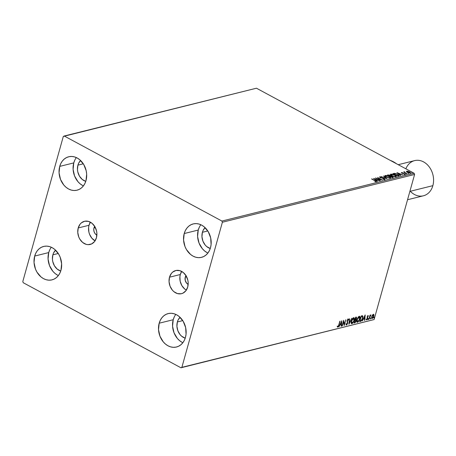 <?xml version="1.0" encoding="UTF-8"?>
<svg xmlns="http://www.w3.org/2000/svg" width="456" height="456" viewBox="0 0 456 456"><rect width="100%" height="100%" fill="white"/><g stroke="black" fill="none" stroke-linecap="round" stroke-linejoin="round"><path stroke-width="0.68" d="M186.099 275.487L185.261 277.185A5.438 4.292 76 0 0 188.163 284.379L186.561 283.085L185.204 280.28L185.261 277.185L186.658 276.838L185.261 277.185A5.438 4.292 76 0 1 185.991 275.635M94.808 226.244L93.97 227.943L95.367 227.595L93.97 227.943A5.438 4.292 76 0 1 94.694 226.393M186.418 290.153L184.697 288.99L181.864 285.616L180.183 281.301L179.903 276.701L180.308 274.518L181.693 271.428A11.93 9.416 -104 0 0 180.308 274.518L169.512 277.202A11.93 9.416 76 0 1 175.737 270.533A11.93 9.416 76 0 1 185.432 274.803A11.93 9.416 76 0 1 187.718 287.018L185.877 290.751L182.93 293.168L181.18 293.755L177.452 293.59L173.901 291.675L172.362 290.141L170.059 286.225L169.056 281.677L169.512 277.202L171.353 273.469L172.71 272.067L176.044 270.459L179.778 270.63L183.329 272.545L186.162 275.914L187.843 280.229L188.168 282.538L187.718 287.018A11.93 9.416 76 0 1 181.494 293.687A11.93 9.416 76 0 1 171.792 289.412A11.93 9.416 76 0 1 169.512 277.202L180.308 274.518A11.93 9.416 -104 0 0 186.333 290.107M95.122 240.91L91.867 238.214L89.564 234.298L88.886 232.058L88.606 227.458L89.017 225.275L90.396 222.186A11.93 9.416 -104 0 0 89.017 225.275L78.215 227.96A11.93 9.416 76 0 1 84.44 221.291A11.93 9.416 76 0 1 94.141 225.56A11.93 9.416 76 0 1 96.421 237.775L94.58 241.509L91.639 243.926L88.036 244.655L86.155 244.348L82.604 242.432L79.771 239.058L78.768 236.983L77.765 232.435L78.215 227.96L80.056 224.227L81.419 222.824L84.753 221.217L88.481 221.388L92.032 223.303L94.865 226.672L96.552 230.987L96.877 233.295L96.421 237.775A11.93 9.416 76 0 1 90.197 244.445A11.93 9.416 76 0 1 80.501 240.169A11.93 9.416 76 0 1 78.215 227.96L89.017 225.275A11.93 9.416 -104 0 0 95.042 240.865M51.328 247.255A17.225 13.595 -104 0 0 48.729 252.573L34.69 256.067A17.225 13.595 76 0 1 43.673 246.439A17.225 13.595 76 0 1 57.673 252.607A17.225 13.595 76 0 1 60.967 270.243L59.873 273.127L58.317 275.629L56.35 277.653L54.064 279.118L51.534 279.967L48.86 280.172L46.153 279.727L43.502 278.639L41.023 276.957L36.93 272.095L35.477 269.091L34.035 262.531L34.69 256.067L35.785 253.177L37.341 250.675L39.307 248.657L41.593 247.186L44.124 246.337L46.797 246.132L49.504 246.576L52.155 247.665L54.634 249.346L58.727 254.214L60.181 257.212L61.623 263.773L60.967 270.243A17.225 13.595 76 0 1 51.984 279.864A17.225 13.595 76 0 1 37.985 273.697A17.225 13.595 76 0 1 34.69 256.067L48.729 252.573L48.074 259.042L49.516 265.603L52.845 271.257L55.062 273.469L57.541 275.15M200.857 224.734A17.225 13.595 -104 0 0 198.252 230.052L184.213 233.546A17.225 13.595 76 0 1 193.201 223.919A17.225 13.595 76 0 1 207.201 230.086A17.225 13.595 76 0 1 210.495 247.722L209.401 250.606L207.839 253.108L205.878 255.132L203.593 256.597L201.062 257.446L198.388 257.651L195.681 257.207L193.03 256.118L190.551 254.442L186.458 249.575L185.005 246.571L183.563 240.01L184.213 233.546L185.313 230.656L186.869 228.16L188.83 226.136L191.121 224.671L193.652 223.816L196.325 223.611L199.033 224.061L201.683 225.144L204.163 226.826L208.249 231.694L210.683 237.924L211.088 244.564L210.495 247.722A17.225 13.595 76 0 1 201.512 257.349A17.225 13.595 76 0 1 187.513 251.176A17.225 13.595 76 0 1 184.213 233.546L198.252 230.052L197.602 236.521L199.044 243.082L202.373 248.737L204.59 250.948L207.07 252.63M175.822 314.401A17.225 13.595 -104 0 0 173.217 319.724L159.178 323.213A17.225 13.595 76 0 1 168.167 313.585A17.225 13.595 76 0 1 182.166 319.753A17.225 13.595 76 0 1 185.461 337.389L184.366 340.273L182.805 342.775L180.844 344.799L178.552 346.264L176.027 347.119L173.354 347.324L170.641 346.873L167.996 345.79L165.517 344.109L163.294 341.897L159.97 336.243L158.523 329.682L159.178 323.213L160.278 320.329L161.834 317.826L163.795 315.803L166.087 314.338L168.617 313.483L171.285 313.278L173.998 313.728L176.643 314.811L179.122 316.492L183.215 321.36L185.649 327.59L186.054 334.231L185.461 337.389A17.225 13.595 76 0 1 176.478 347.016A17.225 13.595 76 0 1 162.473 340.849A17.225 13.595 76 0 1 159.178 323.213L173.217 319.724L172.562 326.188L174.01 332.749L177.333 338.409L179.556 340.621L182.035 342.296M76.363 157.588A17.225 13.595 -104 0 0 73.764 162.906L59.725 166.394A17.225 13.595 76 0 1 68.708 156.767A17.225 13.595 76 0 1 82.707 162.934A17.225 13.595 76 0 1 86.007 180.57L84.907 183.454L83.351 185.957L81.39 187.98L79.099 189.445L76.568 190.3L73.9 190.505L71.187 190.055L68.542 188.972L66.057 187.291L63.84 185.079L60.517 179.425L59.069 172.864L59.725 166.394L60.819 163.51L62.381 161.008L64.342 158.984L66.633 157.519L69.158 156.67L71.831 156.465L74.545 156.91L77.189 157.998L79.669 159.674L83.761 164.542L86.195 170.772L86.663 174.106L86.007 180.57A17.225 13.595 76 0 1 77.018 190.198A17.225 13.595 76 0 1 63.019 184.03A17.225 13.595 76 0 1 59.725 166.394L73.764 162.906L73.108 169.37L74.556 175.936L77.879 181.591L80.096 183.802L82.582 185.484M77.913 165.146A11.782 9.302 76 0 1 80.592 160.501L78.66 163.168L77.913 165.146L83.305 163.807L77.913 165.146A11.782 9.302 76 0 0 85.774 181.34L82.245 179.442L79.447 176.113L77.782 171.849L77.463 169.569L77.913 165.146M177.367 321.959A11.782 9.302 76 0 1 180.046 317.319L178.119 319.987L177.367 321.959L182.759 320.619L177.367 321.959A11.782 9.302 76 0 0 185.227 338.158L181.705 336.26L180.183 334.744L177.908 330.874L176.922 326.388L177.367 321.959M202.401 232.292A11.782 9.302 76 0 1 205.086 227.647L203.154 230.32L202.401 232.292L207.793 230.953L202.401 232.292A11.782 9.302 76 0 0 210.262 248.486L206.739 246.588L205.223 245.077L202.943 241.207L201.957 236.715L202.401 232.292M52.879 254.813A11.782 9.302 76 0 1 55.558 250.167L53.626 252.841L52.879 254.813L58.271 253.473L52.879 254.813A11.782 9.302 76 0 0 60.739 271.006L57.211 269.108L54.412 265.78L52.748 261.516L52.429 259.236L52.879 254.813M64.233 136.002L256.454 88.213L414.139 173.269L221.918 221.057L64.233 136.002L63.31 136.441L22.8 281.54L23.262 282.731L180.952 367.787L374.091 319.559L181.87 367.342L222.385 222.243L414.607 174.46L374.091 319.559L414.607 174.46L414.139 173.269L256.454 88.213L63.31 136.441L22.8 281.54L23.262 282.731L180.952 367.787L181.87 367.342L222.385 222.243L221.918 221.057L64.233 136.002M406.495 172.009L406.786 171.171L406.587 171.684L407.721 172.516L410.651 173.063L409.99 172.072L407.767 171.205L406.495 171.37L407.561 172.431L410.748 172.938L410.656 173.269L410.161 172.579M407.088 173.935L404.831 172.414L404.626 171.804L404.17 171.866L404.364 172.231L403.549 172.026L407.088 173.935L405.025 172.556L404.626 171.804L404.284 171.792L404.364 172.231L403.549 172.026L407.088 173.935M401.474 172.493L401.85 173.132L404.404 173.861L404.552 174.488L404.005 174.369L405.082 174.483L404.677 173.776L402.067 173.24L401.93 172.721L402.54 172.625L401.474 172.493L401.992 173.206L404.58 173.97L404.005 174.369L405.202 174.431L404.529 173.702L401.975 172.955L402.54 172.625L401.314 172.602M398.715 176.016L399.211 175.771L399.114 175.343L397.09 174.032L394.833 173.365L392.992 173.622L397.832 176.233L399.245 175.708L397.803 174.386L394.639 173.348L392.992 173.622L397.832 176.233L398.715 176.016M392.969 177.441L392.485 176.483L390.575 176.233L389.977 175.321L387.372 175.018L392.211 177.629L393.237 177.293L392.61 176.546L389.179 174.979L387.372 175.018L392.211 177.629L393.254 177.253M387.127 178.894L383.542 175.97L385.981 178.262L381.073 176.586L387.127 178.894L383.542 175.97L385.981 178.262L381.073 176.586L387.127 178.894M380.538 180.536L376.935 178.592L382.424 180.063L377.585 177.452L380.902 179.476L375.402 177.994L380.538 180.536L376.935 178.592L382.424 180.063L377.585 177.452L380.902 179.476L375.402 177.994L380.538 180.536M376.137 181.727L375.134 180.639L371.577 178.946L375.51 181.095L375.698 181.431L374.866 181.602L376.137 181.727L376.234 181.328L371.868 178.877L374.798 180.684L375.641 181.459L374.866 181.602L376.348 181.585M373.561 178.456L377.192 181.368L377.505 181.288L376.342 180.354L377.408 180.091L379.66 180.753L373.612 178.439L377.192 181.368L377.505 181.288L376.342 180.354L377.408 180.091L379.66 180.753L373.561 178.456M379.654 177.145L379.78 176.808L380.236 177.583L384.043 178.724L384.26 179.561L382.943 179.202L384.853 179.561L385.007 179.174L384.226 178.592L380.31 177.378L380.275 177.076L381.33 177.07L379.705 176.837L380.139 177.532L384.123 178.769L384.385 179.282L382.943 179.202L385.075 179.402M384.824 175.919L385.195 175.463C384.545 175.885 384.921 176.466 386.323 177.207L389.424 178.233L390.701 177.908L389.424 176.586L386.084 175.429L384.818 175.885L386.323 177.207L390.307 178.205L390.695 177.931M390.45 174.523L390.815 174.067C390.165 174.488 390.541 175.07 391.943 175.805L395.044 176.837L396.321 176.512L395.044 175.19L392.251 174.124L390.439 174.369L391.732 175.691L395.928 176.808L396.315 176.535M396.919 172.647L400.545 175.56L400.864 175.48L399.701 174.545L400.761 174.283L403.018 174.944L396.965 172.636L400.545 175.56L400.864 175.48L399.701 174.545L400.761 174.283L403.018 174.944L396.919 172.647M405.829 173.975L406.518 174.015L405.663 173.702M408.057 173.422L408.747 173.462L407.898 173.143M411.688 172.522L412.384 172.556L411.529 172.243M370.249 318.807L370.728 318.071L370.266 318.772L370.637 318.818L370.677 318.071L370.3 318.607L370.409 319.023L370.677 318.071M372.381 315.159L371.566 317.256L371.925 318.601L373.168 317.661L373.971 315.421L373.578 314.264L372.381 315.159L371.686 316.709L372.153 318.59L373.817 316.179L373.948 314.765L373.361 314.275L372.381 315.159M368.881 319.337L370.967 314.908L370.164 315.712L370.335 315.096L370.044 315.164L368.881 319.337L370.004 316.418L371.041 314.982L370.164 315.712L370.335 315.096L370.044 315.164L368.881 319.337M368.049 315.598L367.148 316.988L367.359 318.904L366.903 319.422L366.624 319.08L366.487 319.85L367.49 319.206L367.827 317.946L367.485 316.732L368.442 316.048L368.049 315.598L367.188 316.829L367.445 318.658L366.35 319.508L366.789 319.924L367.741 318.567L367.485 316.732L368.442 316.048L368.049 315.598L368.442 316.048M360.502 321.417L361.551 320.728L362.48 319.04L362.982 316.772L362.543 315.734L361.215 315.934L359.624 321.64L360.502 321.417L359.687 321.406L360.502 321.417L362.725 318.277L362.634 315.774L361.215 315.934L359.624 321.64L360.502 321.417M354.004 323.036L355.173 322.626L355.891 321.6L356.541 317.205L355.594 317.33L354.004 323.036L354.757 322.848L356.102 321.007L355.914 319.696L356.609 318.396L356.13 317.194L355.594 317.33L354.004 323.036M348.914 324.301L351.77 318.282L349.325 322.916L349.615 318.818L349.296 318.892L348.965 324.29L351.77 318.282L349.325 322.916L349.615 318.818L349.296 318.892L348.914 324.301M342.325 325.937L343.51 321.691L344.217 325.47L345.808 319.764L344.331 324.091L343.625 320.306L342.034 326.012L343.51 321.691L344.149 325.487L345.808 319.764L344.331 324.091L343.625 320.306L342.325 325.937M338.74 325.054L338.232 326.371L337.833 326.627L337.503 326.251L337.235 326.73L337.765 327.208L338.586 326.319L340.09 321.184L338.74 325.054L337.924 326.621L337.503 326.251L337.235 326.73L337.765 327.208L339.013 325.037L339.8 321.258L338.74 325.054M341.783 320.762L338.979 326.77L340.199 324.763L341.259 324.501L341.134 326.234L341.453 326.154L341.783 320.762L338.979 326.77L340.199 324.763L341.259 324.501L341.134 326.234L341.453 326.154L341.783 320.762M347.894 318.892L348.629 319.821L348.173 319.04L347.124 320.539L347.415 323.367L346.617 324.461L346.292 323.657L345.973 324.005L346.571 325.014L347.666 323.435L347.421 320.443L347.917 319.662L348.304 320.232L348.629 319.821L348.395 319.063L347.842 319.234L347.033 320.978L347.392 323.452L346.668 324.444L346.292 323.657L345.973 324.005L346.474 325.042L346.115 324.906M351.302 321.075L351.371 323.56L352.106 323.629L353.007 322.831L354.346 319.81L354.152 317.815L353.497 317.718L352.653 318.379L351.302 321.075C350.835 322.7 351.046 323.572 351.929 323.686L354.221 320.323C354.7 318.676 354.483 317.798 353.582 317.695L351.302 321.075M356.923 319.679L356.991 322.164L358.279 321.833L359.841 318.926L359.778 316.418L359.117 316.322L358.273 316.983L356.923 319.679C356.455 321.303 356.666 322.175 357.55 322.289L359.841 318.926C360.32 317.273 360.109 316.401 359.203 316.299L356.923 319.679M365.142 314.953L362.338 320.961L363.552 318.961L364.612 318.693L364.492 320.425L364.811 320.351L365.188 314.942L362.338 320.961L363.552 318.961L364.612 318.693L364.492 320.425L364.811 320.351L365.142 314.953M368.072 319.166L368.3 319.508L368.585 318.744L368.129 318.995L368.18 319.576L368.556 319.04L368.448 318.63L368.18 319.576M373.931 317.707L374.159 318.049L374.444 317.285L373.994 317.536L374.045 318.123L374.416 317.587L374.308 317.171L373.931 317.707L374.045 318.123M74.858 160.022L73.764 162.906A17.225 13.595 -104 0 0 83.402 185.894M174.312 316.84L173.217 319.724A17.225 13.595 -104 0 0 182.856 342.707M199.352 227.168L198.252 230.052A17.225 13.595 -104 0 0 207.896 253.04M49.824 249.688L48.729 252.573A17.225 13.595 -104 0 0 58.368 275.561M337.235 326.73L337.765 327.208M337.229 326.103L337.6 326.479M337.793 326.61L337.406 326.371M341.504 321.366L341.453 326.154L341.151 326.012L341.504 321.366M340.98 324.353L339.994 324.598L340.98 324.353M341.424 322.13L341.299 323.948L340.484 324.148L341.202 322.01L341.299 323.948L340.484 324.148L341.424 322.13M343.51 320.722L344.331 324.091L343.51 320.722M344.286 324.068L344.052 324.911L344.286 324.068M345.956 324.872L346.474 325.042L347.706 323.298L347.421 320.443L348.133 319.633L347.728 319.474L348.304 320.232L348.629 319.821L348.247 319.81L348.253 319.097M346.617 324.461L346.018 323.509M348.002 319.627L348.031 320.083L347.569 319.559L347.882 319.508M347.147 320.294L347.592 321.617L347.312 321.463L347.432 323.15M346.891 324.296L346.201 324.894L346.474 325.042M346.121 324.906L346.942 324.222M347.461 323.019L347.079 320.671M346.235 324.313L346.024 323.8M349.319 318.887L349.325 322.916L349.319 318.887M349.273 322.888L348.971 323.532L349.273 322.888M354.044 317.729L353.582 317.695M353.89 317.678L354.101 319.474M352.402 318.693L353.155 318.128L353.879 318.396L354.221 320.323L352.083 323.104L351.622 322.973M352.75 322.66L351.656 323.538L351.929 323.686L351.365 323.555M351.49 323.652L351.929 323.686M351.342 323.549L352.893 322.455M354.067 319.662L353.879 317.667M351.559 322.962L351.154 321.645M352.083 323.104L351.508 322.78L351.359 320.876L353.434 318.277L353.93 320.397L352.955 322.42L352.083 323.104L351.593 321.001L353.759 318.305L353.48 318.151M351.143 321.782L351.468 322.928M353.434 318.277L352.465 318.624M356.535 317.199L356.13 317.194M355.857 317.045L356.33 318.242M355.663 319.513L355.828 320.859M355.275 322.05L354.483 322.7L354.757 322.848L354.067 322.802L355.292 322.022M355.885 320.614L355.241 322.078L354.221 322.25L355.047 320.255L355.64 320.175L354.825 320.095L355.64 320.175L355.811 321.081L354.454 322.375L354.814 320.129L355.686 320.186L355.885 320.614L355.697 319.479M356.364 318.106L356.324 317.108M356.102 318.009L356.375 318.157L355.931 319.274L354.979 319.542L356.079 317.758L355.748 317.615L356.313 318.476L355.213 319.673L355.486 317.718L356.022 317.769L355.498 317.678L356.028 317.655M359.664 316.333L359.203 316.299M359.687 318.265L359.499 316.27L359.727 318.077M358.023 317.296L358.775 316.726L359.499 316.994L359.841 318.926L357.703 321.708L357.242 321.577M358.37 321.258L357.276 322.141L357.55 322.289L356.985 322.158M357.111 322.255L357.55 322.289M356.962 322.153L358.513 321.058M357.179 321.565L356.774 320.249M357.703 321.708L357.133 321.377L356.985 319.479L359.054 316.88L359.55 319L358.576 321.018L357.703 321.708L357.213 319.605L359.379 316.903L359.1 316.755M356.763 320.386L357.088 321.531M359.054 316.88L358.085 317.228M362.474 315.717L362.628 317.365M361.483 320.306L360.08 320.978L361.106 316.316L361.534 316.396L361.118 316.282L362.469 316.458L362.48 318.191L361.209 320.562L359.841 320.853L361.346 316.447L362.326 316.35L362.434 318.351L361.568 320.197L360.223 321.269L361.591 320.135M362.548 317.735L362.446 315.689M362.332 316.35L361.26 316.247L362.007 316.185M364.857 315.563L364.811 320.351L364.509 320.203L364.857 315.563M364.338 318.544L363.352 318.79L364.338 318.544M364.783 316.327L364.652 318.14L363.614 318.225L364.561 316.207L364.652 318.14L363.842 318.345L364.783 316.327M367.77 315.444L368.02 316.116L368.038 315.563M367.924 316.105L368.174 316.447M367.211 316.584L367.827 317.946L367.547 317.798L367.462 318.419L367.171 316.863M367.017 319.365L366.516 319.776L366.789 319.924L366.077 319.36M366.35 319.508L366.789 319.924M366.903 319.422L366.624 319.08M366.35 318.932L366.784 319.411M366.424 319.787L367.091 319.257M368.169 318.476L368.277 318.892L368.556 319.04L368.448 318.63M368.556 319.04L367.901 319.428M368.02 319.36L368.305 318.596M370.671 315.005L370.506 315.307L370.671 315.005M370.7 315.415L370.392 315.273L369.73 316.27L370.004 316.418L370.09 315.552M370.397 317.923L370.135 318.875M370.785 318.487L370.534 318.043M370.3 318.607L370.409 319.023M373.948 314.765L373.675 314.617L373.544 316.031M372.603 317.912L371.879 318.442L372.153 318.59L371.697 318.459M371.822 318.567L372.153 318.59M371.646 318.453L372.888 317.507M373.635 315.643L373.481 314.201M371.851 317.935L371.589 317.034M372.546 314.897L373.236 314.725M372.295 318.077L371.743 316.515L372.82 315.045L373.515 314.874L373.595 315.979L372.877 317.615L372.295 318.077L371.976 316.641L373.435 314.805L373.156 314.657L373.527 316.253L372.295 318.077L371.948 317.94M371.577 317.199L371.788 317.912M373.213 314.788L372.643 314.8M374.034 317.023L374.142 317.439L374.416 317.587L374.308 317.171M374.416 317.587L373.766 317.974M373.886 317.9L374.171 317.137M375.641 181.459L376.194 181.71M376.217 181.744L375.676 181.317M374.347 179.083L374.712 179.225L374.347 179.083M376.747 180L377.152 180.154L376.747 180M375.943 180.365L376.787 179.852L375.943 180.365M374.752 179.077L376.787 179.852L375.898 180.325L374.752 179.077L376.787 179.852L375.972 180.057L374.752 179.077M376.605 178.644L376.895 178.724L376.605 178.644M384.243 179.624L383.952 179.048L384.243 179.624M384.853 179.561L384.34 178.655L380.452 177.697L380.275 177.076L381.33 177.07L379.591 176.945M379.78 176.808L379.688 177.133L380.173 177.127M380.509 177.504L380.275 177.076M380.184 177.401L380.418 177.829L380.144 177.418M384.248 178.98L384.761 179.886M384.978 179.624L384.465 179.105M380.412 177.173L379.614 177.162M385.964 178.313L386.295 178.581L385.964 178.313M390.307 178.205C390.974 177.789 390.61 177.213 389.207 176.472L385.195 175.463L384.733 176.062M385.195 175.463L385.103 175.788L385.673 175.737M390.011 177.361L390.598 178.074M385.993 175.76L384.773 175.976M390.61 178.233L389.903 177.281M389.965 177.76L389.715 178.25L389.8 177.937L386.557 177.327L385.702 175.731L388.917 176.54C390.051 177.139 390.347 177.606 389.8 177.937L386.791 177.224L385.542 176.341L385.582 175.771L388.552 176.358L389.988 177.333L390.017 177.84M385.451 176.666L385.4 176.153M390.017 178.04L390.108 177.715L389.8 177.937M385.423 176.136L385.702 175.731M385.32 176.272L385.423 176.632M389.886 175.645L390.558 176.29M392.394 176.808L392.878 177.772M393.157 177.452L392.633 176.945M390.558 176.25L390.159 175.805M392.576 177.378L392.103 177.572L392.673 177.036L392.251 177.532L392.103 176.877M390.079 176.181L390.171 175.856L389.709 176.05L388.102 175.417L389.692 175.395L389.777 176.318L389.601 175.72M389.709 176.05L388.159 175.218L389.692 175.395L390.165 175.868L389.709 176.05M389.777 176.318L389.857 176.016M390.205 176.318L392.194 176.552L392.337 177.207L391.949 177.492L390.205 176.318L391.55 176.295L392.667 177.053L392.006 177.293L390.205 176.318M392.251 177.532L392.337 177.207M395.928 176.808C396.595 176.392 396.23 175.811 394.828 175.07L390.815 174.067L390.353 174.665M390.815 174.067L390.724 174.391L391.294 174.34M395.631 175.965L396.218 176.677M391.613 174.357L390.393 174.58M396.23 176.837L395.523 175.885M395.586 176.358L395.335 176.854L395.42 176.54L392.183 175.93L391.322 174.329L394.537 175.144C395.671 175.742 395.968 176.21 395.42 176.54L392.986 176.09L391.037 174.722L391.043 175.229M395.643 176.626L395.329 176.865M391.071 175.269L391.02 174.756M395.363 176.86L395.42 176.54M390.94 174.876L391.476 174.306L393.363 174.625L395.17 175.537L395.637 176.444M394.554 173.656L394.639 173.348L394.554 173.656M398.544 175.771L397.849 176.141L397.94 175.816L393.722 174.015L395.261 173.662L397.507 174.454L398.595 175.554L397.575 176.096L393.973 173.77L394.942 173.633L397.803 174.386L399.131 175.845M399.154 175.902L398.481 175.184M398.538 175.811L397.723 176.176L398.544 175.737M398.595 175.554L398.567 175.246M397.7 173.274L398.071 173.417L397.7 173.274M400.1 174.192L400.505 174.346L400.1 174.192M399.302 174.557L400.14 174.044L399.302 174.557M398.111 173.269L400.14 174.044L399.251 174.523L398.111 173.269L400.14 174.044L399.331 174.249L398.111 173.269M402.58 173.155L401.839 173.046L402.032 173.377M402.124 173.046L401.93 172.721M404.586 174.101L404.991 174.808M404.404 173.861L404.614 174.255M404.529 174.58L404.312 174.186L404.529 174.58M404.626 174.466L404.717 174.181M405.116 174.505L404.671 174.152M404.284 171.792L404.364 172.231M404.546 172.379L404.671 172.037M404.58 172.368L404.934 172.881M410.446 173.149L409.693 171.901L408.148 171.291L406.786 171.171L406.587 171.684M406.786 171.171L406.695 171.496L407.088 171.462M410.189 172.596L410.628 173.08M407.305 171.473L406.501 171.576M410.035 172.83L410.007 173.212M407.219 171.405L409.402 171.975L410.012 172.915L407.801 172.556L407.219 171.405L407.71 171.399L409.402 171.975L410.223 172.756L408.097 172.482L407.077 171.758L407.219 171.405L406.98 172.066M391.037 174.722L391.322 174.329M221.918 221.057L414.139 173.269L414.607 174.46L222.385 222.243L221.918 221.057M181.87 367.342L374.091 319.559L181.87 367.342M93.97 227.943L93.765 229.984L94.221 232.058L95.27 233.842L96.871 235.136A5.438 4.292 76 0 1 93.97 227.943M407.55 199.734L423.396 195.795A18.132 14.313 -104 0 0 432.858 185.66A18.132 14.313 76 0 1 410.292 191.269M405.851 168.8A18.132 14.313 76 0 1 424.416 162.387A18.132 14.313 76 0 1 432.858 185.66L409.881 191.372L432.858 185.66A18.132 14.313 -104 0 0 429.387 167.101A18.132 14.313 -104 0 0 414.652 160.609L398.23 164.69M396.452 163.732A27.195 21.466 -104 0 0 390.302 160.409A27.195 21.466 76 0 1 396.452 163.732M375.738 181.385L375.647 181.71M380.161 177.156L380.07 177.487M401.856 172.773L401.764 173.103"/></g></svg>
